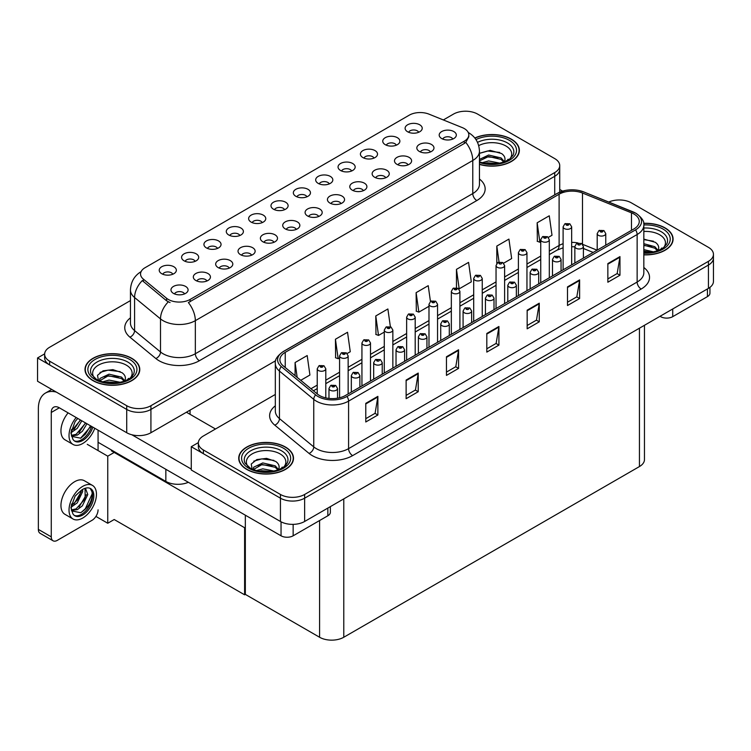 <?xml version="1.0" encoding="UTF-8"?>
<svg xmlns="http://www.w3.org/2000/svg" width="751" height="751" viewBox="0 0 751 751"><rect width="100%" height="100%" fill="white"/><g stroke="black" fill="none" stroke-linecap="round" stroke-linejoin="round"><path stroke-width="1.13" d="M306.915 196.809A5.135 2.966 0 0 0 305.535 195.363A5.135 2.966 0 0 0 300.475 194.612A5.135 2.966 0 0 0 296.889 196.809M307.957 189.308A8.561 4.938 0 0 0 296.983 188.754A8.561 4.938 0 0 0 294.148 194.894A8.561 4.938 0 0 0 295.847 196.293A8.561 4.938 0 0 0 309.656 194.894A8.561 4.938 0 0 0 307.957 189.308M284.563 209.707A5.135 2.966 0 0 0 283.183 208.271A5.135 2.966 0 0 0 278.123 207.52A5.135 2.966 0 0 0 274.537 209.707M285.605 202.207A8.561 4.938 0 0 0 274.631 201.662A8.561 4.938 0 0 0 271.796 207.802A8.561 4.938 0 0 0 273.495 209.2A8.561 4.938 0 0 0 287.304 207.802A8.561 4.938 0 0 0 285.605 202.207M262.212 222.615A5.135 2.966 0 0 0 260.832 221.169A5.135 2.966 0 0 0 255.772 220.418A5.135 2.966 0 0 0 252.186 222.615M263.254 215.115A8.561 4.938 0 0 0 252.28 214.561A8.561 4.938 0 0 0 249.445 220.71A8.561 4.938 0 0 0 251.144 222.108A8.561 4.938 0 0 0 264.953 220.71A8.561 4.938 0 0 0 263.254 215.115M408.065 164.873A5.135 2.966 0 0 0 406.685 163.427A5.135 2.966 0 0 0 401.625 162.676A5.135 2.966 0 0 0 398.039 164.873M409.107 157.372A8.561 4.938 0 0 0 398.133 156.818A8.561 4.938 0 0 0 395.298 162.958A8.561 4.938 0 0 0 396.997 164.356A8.561 4.938 0 0 0 410.806 162.958A8.561 4.938 0 0 0 409.107 157.372M341.001 203.587A5.135 2.966 0 0 0 339.63 202.141A5.135 2.966 0 0 0 334.57 201.39A5.135 2.966 0 0 0 330.984 203.587M342.043 196.086A8.561 4.938 0 0 0 331.078 195.532A8.561 4.938 0 0 0 328.243 201.672A8.561 4.938 0 0 0 329.942 203.07A8.561 4.938 0 0 0 343.742 201.672A8.561 4.938 0 0 0 342.043 196.086M418.673 132.279A5.135 2.966 0 0 0 417.293 130.834A5.135 2.966 0 0 0 412.233 130.083A5.135 2.966 0 0 0 408.657 132.279M419.715 124.779A8.561 4.938 0 0 0 408.751 124.234A8.561 4.938 0 0 0 405.915 130.374A8.561 4.938 0 0 0 407.615 131.772A8.561 4.938 0 0 0 421.414 130.374A8.561 4.938 0 0 0 419.715 124.779M363.353 190.679A5.135 2.966 0 0 0 361.982 189.233A5.135 2.966 0 0 0 356.922 188.482A5.135 2.966 0 0 0 353.336 190.679M364.404 183.178A8.561 4.938 0 0 0 353.43 182.624A8.561 4.938 0 0 0 350.595 188.773A8.561 4.938 0 0 0 352.294 190.172A8.561 4.938 0 0 0 366.094 188.773A8.561 4.938 0 0 0 364.404 183.178M430.417 151.965A5.135 2.966 0 0 0 429.037 150.519A5.135 2.966 0 0 0 423.977 149.768A5.135 2.966 0 0 0 420.391 151.965M431.459 144.464A8.561 4.938 0 0 0 420.485 143.91A8.561 4.938 0 0 0 417.65 150.059A8.561 4.938 0 0 0 419.349 151.449A8.561 4.938 0 0 0 433.158 150.059A8.561 4.938 0 0 0 431.459 144.464M195.147 261.329A5.135 2.966 0 0 0 193.777 259.884A5.135 2.966 0 0 0 188.717 259.133A5.135 2.966 0 0 0 185.131 261.329M196.189 253.829A8.561 4.938 0 0 0 185.225 253.275A8.561 4.938 0 0 0 182.39 259.424A8.561 4.938 0 0 0 184.089 260.822A8.561 4.938 0 0 0 197.888 259.424A8.561 4.938 0 0 0 196.189 253.829M251.594 255.209A5.135 2.966 0 0 0 250.214 253.763A5.135 2.966 0 0 0 245.155 253.012A5.135 2.966 0 0 0 241.578 255.209M252.636 247.708A8.561 4.938 0 0 0 241.672 247.154A8.561 4.938 0 0 0 238.837 253.294A8.561 4.938 0 0 0 240.536 254.692A8.561 4.938 0 0 0 254.336 253.294A8.561 4.938 0 0 0 252.636 247.708M373.97 158.095A5.135 2.966 0 0 0 372.59 156.649A5.135 2.966 0 0 0 367.53 155.898A5.135 2.966 0 0 0 363.953 158.095M375.012 150.594A8.561 4.938 0 0 0 364.047 150.04A8.561 4.938 0 0 0 361.212 156.18A8.561 4.938 0 0 0 362.902 157.579A8.561 4.938 0 0 0 376.711 156.18A8.561 4.938 0 0 0 375.012 150.594M206.891 281.015A5.135 2.966 0 0 0 205.511 279.569A5.135 2.966 0 0 0 200.451 278.818A5.135 2.966 0 0 0 196.875 281.015M207.933 273.514A8.561 4.938 0 0 0 196.969 272.96A8.561 4.938 0 0 0 194.133 279.1A8.561 4.938 0 0 0 195.833 280.498A8.561 4.938 0 0 0 209.632 279.1A8.561 4.938 0 0 0 207.933 273.514M385.704 177.771A5.135 2.966 0 0 0 384.334 176.335A5.135 2.966 0 0 0 379.274 175.584A5.135 2.966 0 0 0 375.688 177.771M386.756 170.27A8.561 4.938 0 0 0 375.782 169.726A8.561 4.938 0 0 0 372.947 175.865A8.561 4.938 0 0 0 374.646 177.264A8.561 4.938 0 0 0 388.445 175.865A8.561 4.938 0 0 0 386.756 170.27M273.946 242.301A5.135 2.966 0 0 0 272.566 240.855A5.135 2.966 0 0 0 267.506 240.104A5.135 2.966 0 0 0 263.93 242.301M274.988 234.8A8.561 4.938 0 0 0 264.023 234.246A8.561 4.938 0 0 0 261.188 240.386A8.561 4.938 0 0 0 262.888 241.784A8.561 4.938 0 0 0 276.687 240.386A8.561 4.938 0 0 0 274.988 234.8M396.321 145.187A5.135 2.966 0 0 0 394.942 143.741A5.135 2.966 0 0 0 389.882 142.99A5.135 2.966 0 0 0 386.305 145.187M397.363 137.686A8.561 4.938 0 0 0 386.399 137.133A8.561 4.938 0 0 0 383.564 143.281A8.561 4.938 0 0 0 385.263 144.671A8.561 4.938 0 0 0 399.063 143.281A8.561 4.938 0 0 0 397.363 137.686M318.649 216.495A5.135 2.966 0 0 0 317.279 215.049A5.135 2.966 0 0 0 312.219 214.298A5.135 2.966 0 0 0 308.633 216.495M319.691 208.994A8.561 4.938 0 0 0 308.727 208.44A8.561 4.938 0 0 0 305.892 214.579A8.561 4.938 0 0 0 307.591 215.978A8.561 4.938 0 0 0 321.39 214.579A8.561 4.938 0 0 0 319.691 208.994M329.267 183.901A5.135 2.966 0 0 0 327.887 182.455A5.135 2.966 0 0 0 322.827 181.704A5.135 2.966 0 0 0 319.241 183.901M330.309 176.401A8.561 4.938 0 0 0 319.335 175.847A8.561 4.938 0 0 0 316.5 181.995A8.561 4.938 0 0 0 318.199 183.385A8.561 4.938 0 0 0 332.008 181.995A8.561 4.938 0 0 0 330.309 176.401M296.298 229.393A5.135 2.966 0 0 0 294.918 227.947A5.135 2.966 0 0 0 289.867 227.196A5.135 2.966 0 0 0 286.281 229.393M297.34 221.892A8.561 4.938 0 0 0 286.375 221.338A8.561 4.938 0 0 0 283.54 227.487A8.561 4.938 0 0 0 285.239 228.886A8.561 4.938 0 0 0 299.039 227.487A8.561 4.938 0 0 0 297.34 221.892M229.243 268.107A5.135 2.966 0 0 0 227.863 266.661A5.135 2.966 0 0 0 222.803 265.91A5.135 2.966 0 0 0 219.226 268.107M230.285 260.606A8.561 4.938 0 0 0 219.32 260.062A8.561 4.938 0 0 0 216.485 266.201A8.561 4.938 0 0 0 218.184 267.6A8.561 4.938 0 0 0 231.984 266.201A8.561 4.938 0 0 0 230.285 260.606M351.618 170.993A5.135 2.966 0 0 0 350.238 169.557A5.135 2.966 0 0 0 345.178 168.797A5.135 2.966 0 0 0 341.592 170.993M352.66 163.493A8.561 4.938 0 0 0 341.686 162.948A8.561 4.938 0 0 0 338.861 169.088A8.561 4.938 0 0 0 340.55 170.486A8.561 4.938 0 0 0 354.359 169.088A8.561 4.938 0 0 0 352.66 163.493M184.539 293.923A5.135 2.966 0 0 0 183.16 292.477A5.135 2.966 0 0 0 178.1 291.726A5.135 2.966 0 0 0 174.523 293.923M185.581 286.422A8.561 4.938 0 0 0 174.617 285.868A8.561 4.938 0 0 0 171.782 292.008A8.561 4.938 0 0 0 173.481 293.406A8.561 4.938 0 0 0 187.281 292.008A8.561 4.938 0 0 0 185.581 286.422M239.851 235.523A5.135 2.966 0 0 0 238.48 234.077A5.135 2.966 0 0 0 233.42 233.326A5.135 2.966 0 0 0 229.834 235.523M240.902 228.022A8.561 4.938 0 0 0 229.928 227.469A8.561 4.938 0 0 0 227.093 233.608A8.561 4.938 0 0 0 228.792 235.007A8.561 4.938 0 0 0 242.592 233.608A8.561 4.938 0 0 0 240.902 228.022M217.499 248.421A5.135 2.966 0 0 0 216.128 246.985A5.135 2.966 0 0 0 211.069 246.234A5.135 2.966 0 0 0 207.483 248.421M218.541 240.921A8.561 4.938 0 0 0 207.576 240.376A8.561 4.938 0 0 0 204.741 246.516A8.561 4.938 0 0 0 206.441 247.914A8.561 4.938 0 0 0 220.24 246.516A8.561 4.938 0 0 0 218.541 240.921M452.769 139.057A5.135 2.966 0 0 0 451.389 137.621A5.135 2.966 0 0 0 446.329 136.87A5.135 2.966 0 0 0 442.743 139.057M453.811 131.556A8.561 4.938 0 0 0 442.837 131.012A8.561 4.938 0 0 0 440.002 137.151A8.561 4.938 0 0 0 441.701 138.55A8.561 4.938 0 0 0 455.51 137.151A8.561 4.938 0 0 0 453.811 131.556M172.796 274.237A5.135 2.966 0 0 0 171.425 272.791A5.135 2.966 0 0 0 166.365 272.04A5.135 2.966 0 0 0 162.779 274.237M173.838 266.736A8.561 4.938 0 0 0 162.873 266.183A8.561 4.938 0 0 0 160.038 272.322A8.561 4.938 0 0 0 161.737 273.721A8.561 4.938 0 0 0 175.537 272.322A8.561 4.938 0 0 0 173.838 266.736M464.296 128.581A15.405 8.89 0 0 0 462.24 127.586L429.018 114.152A15.405 8.89 0 0 0 409.286 115.147L145.056 267.703A15.405 8.89 0 0 0 140.54 273.993A15.405 8.89 0 0 0 143.328 279.09L166.591 298.278A15.405 8.89 0 0 0 190.097 299.461L464.296 141.16A15.405 8.89 0 0 0 468.812 134.87A15.405 8.89 0 0 0 464.296 128.581M188.341 482.283A17.113 9.885 180 0 1 165.849 481.419L98.071 442.283M466.193 111.223L464.897 111.223M44.656 353.852L37.55 357.955L126.712 409.436A17.113 9.885 0 0 0 150.923 409.436L554.717 176.307A17.113 9.885 0 0 0 559.73 169.322A17.113 9.885 0 0 1 554.717 176.307L150.923 409.436A17.113 9.885 0 0 1 126.712 409.436L49.65 364.939A17.113 9.885 0 0 1 44.638 357.955L44.638 354.228A17.113 9.885 0 0 0 49.65 361.212L126.712 405.709A17.113 9.885 0 0 0 150.923 405.709L554.717 172.58A17.113 9.885 0 0 0 559.73 165.595A17.113 9.885 0 0 0 554.717 158.602L477.655 114.114A17.113 9.885 0 0 0 453.444 114.114L443.343 119.944M37.55 357.955L37.55 381.245L126.712 432.726A17.113 9.885 0 0 0 150.923 432.726L275.673 360.705M114.931 452.018L107.75 456.167L87.257 444.329M245.333 527.305L244.61 527.728L244.61 594.811L114.208 519.523L107.75 523.25L95.921 516.416M107.75 523.25L107.75 456.167M244.61 594.811L245.333 594.388L245.333 515.186M112.115 450.384L111.383 450.807L244.61 527.728M275.326 394.453L203.371 435.993A17.113 9.885 0 0 0 198.358 442.977L198.358 446.704A17.113 9.885 0 0 0 203.371 453.698L280.442 498.185A17.113 9.885 0 0 0 304.643 498.185L708.437 265.056A17.113 9.885 0 0 0 713.45 258.072A17.113 9.885 0 0 1 708.437 265.056L304.643 498.185A17.113 9.885 0 0 1 280.442 498.185L191.27 446.704L191.27 470.004L280.442 521.476A17.113 9.885 0 0 0 304.643 521.476L708.437 288.356A17.113 9.885 0 0 0 713.45 281.362L713.45 254.345A17.113 9.885 0 0 0 708.437 247.351L631.375 202.864A17.113 9.885 0 0 0 608.779 202.038M619.913 199.973L618.627 199.973M198.377 442.602L191.27 446.704M644.461 325.296L644.461 459.565A17.113 9.885 180 0 1 639.439 466.559L343.78 637.252A17.113 9.885 180 0 1 319.579 637.252L245.333 594.388M479.457 164.403A27.393 15.809 0 0 0 519.363 150.331A27.393 15.809 0 0 0 511.347 139.151A27.393 15.809 0 0 0 474.82 138.015M131.763 358.302A27.393 15.809 0 0 0 101.911 354.876A27.393 15.809 0 0 0 85.004 369.483A27.393 15.809 0 0 0 93.03 380.663A27.393 15.809 0 0 0 122.873 384.099A27.393 15.809 0 0 0 139.78 369.483A27.393 15.809 0 0 0 131.763 358.302M468.812 134.87L468.812 136.757L465.789 142.399L464.296 143.479L188.37 302.569A19.967 11.528 60 0 1 195.344 320.658A22.821 13.18 180 0 1 163.07 320.658A22.821 13.18 180 0 1 160.507 318.903L134.589 297.527A22.821 13.18 180 0 1 130.458 289.97L130.458 323.052A22.821 13.18 0 0 0 134.589 330.609L160.507 351.975A22.821 13.18 0 0 0 163.07 353.74A22.821 13.18 0 0 0 195.344 353.74L472.773 193.57A22.821 13.18 0 0 0 479.457 184.248L479.457 151.176A22.821 13.18 180 0 1 472.773 160.489A19.967 11.528 -120 0 0 465.789 142.399M170.045 302.569L166.591 300.813L142.286 280.583A19.967 13.358 129.5 0 0 134.589 297.527L134.589 330.609A5.708 3.821 -50.5 0 1 129.914 337.152A28.529 16.475 180 0 1 130.458 317.823M130.458 300.588L49.65 347.244A17.113 9.885 0 0 0 44.638 354.228M643.832 254.861A27.393 15.809 0 0 0 673.084 239.09A27.393 15.809 0 0 0 665.067 227.9A27.393 15.809 0 0 0 643.673 223.319M285.483 447.052A27.393 15.809 0 0 0 255.631 443.625A27.393 15.809 0 0 0 238.724 458.232A27.393 15.809 0 0 0 246.75 469.413A27.393 15.809 0 0 0 276.593 472.848A27.393 15.809 0 0 0 293.5 458.232A27.393 15.809 0 0 0 285.483 447.052M633.919 214.016A18.259 10.542 180 0 1 639.261 221.479A18.259 10.542 180 0 1 633.919 228.933L345.357 395.524A18.259 10.542 180 0 1 317.485 394.115L283.193 365.84A18.259 10.542 180 0 1 279.888 359.795A18.259 10.542 180 0 1 285.239 352.341L559.11 194.218A18.259 10.542 180 0 1 582.494 193.035L631.478 212.843A18.259 10.542 180 0 1 633.919 214.016M635.534 213.087A20.54 11.856 0 0 0 632.783 211.763L583.809 191.956A20.54 11.856 0 0 0 578.871 190.491A20.54 11.856 0 0 0 565.174 190.491A20.54 11.856 0 0 0 557.505 193.289L283.625 351.412A20.54 11.856 0 0 0 281.325 366.601L315.617 394.876A20.54 11.856 0 0 0 346.971 396.462L635.534 229.862A20.54 11.856 0 0 0 635.534 213.087M365.775 403.353L365.775 421.987L377.875 415.003L377.875 396.368L365.775 403.353M365.775 418.683L375.096 413.303L377.828 396.988A4.562 2.638 -120 0 0 377.875 396.368M375.012 413.35L377.875 415.003M406.122 380.062L406.122 398.697L418.223 391.712L418.223 373.069L406.122 380.062M406.122 395.392L415.444 390.004L418.176 373.688A4.562 2.638 -120 0 0 418.223 373.069M415.359 390.051L418.223 391.712M446.46 356.763L446.46 375.406L458.57 368.412L458.57 349.778L446.46 356.763M446.46 372.092L455.791 366.713L458.523 350.398A4.562 2.638 -120 0 0 458.57 349.778M455.707 366.76L458.57 368.412M607.85 263.592L607.85 282.226L619.96 275.241L619.96 256.607L607.85 263.592M607.85 278.921L617.172 273.542L619.904 257.217A4.562 2.638 -120 0 0 619.96 256.607M617.097 273.589L619.96 275.241M567.503 286.882L567.503 305.516L579.612 298.532L579.612 279.898L567.503 286.882M567.503 302.212L576.824 296.833L579.556 280.517A4.562 2.638 -120 0 0 579.612 279.898M576.749 296.88L579.612 298.532M527.155 310.182L527.155 328.816L539.265 321.822L539.265 303.188L527.155 310.182M527.155 325.512L536.477 320.123L539.209 303.808A4.562 2.638 -120 0 0 539.265 303.188M536.402 320.17L539.265 321.822M486.808 333.472L486.808 352.106L498.917 345.122L498.917 326.488L486.808 333.472M486.808 348.802L496.129 343.423L498.871 327.107A4.562 2.638 -120 0 0 498.917 326.488M496.054 343.47L498.917 345.122M198.358 442.977A17.113 9.885 0 0 0 203.371 449.971L280.442 494.458A17.113 9.885 0 0 0 304.643 494.458L708.437 261.329A17.113 9.885 0 0 0 713.45 254.345M347.178 353.514L350.266 351.731L347.535 332.261L335.434 339.245L335.622 357.776M300.747 380.316L309.919 375.031L307.187 355.552L295.087 362.545L295.087 375.65M456.467 269.365L459.199 288.835L471.309 281.85L468.577 262.381L456.467 269.365L456.467 287.746M503.649 263.179L511.656 258.56L508.925 239.09L496.815 246.075L496.815 263.404M548.352 237.372L552.004 235.26L549.272 215.79L537.162 222.784L537.359 241.306M390.37 326.713L387.882 308.971L375.782 315.955L375.969 334.477M430.445 301.461L428.23 285.671L416.12 292.665L416.317 311.186M416.12 292.665L418.861 312.134L428.99 306.286M418.861 312.134L416.12 311.111M459.199 288.835L458.448 288.553M496.815 246.075L499.058 262.024M537.162 222.784L539.894 242.254L540.748 241.756M539.894 242.254L537.162 241.231M375.782 315.955L378.513 335.425L384.287 332.092M378.513 335.425L375.782 334.402M335.434 339.245L338.166 358.725L339.583 357.898M338.166 358.725L335.434 357.701M295.087 362.545L297.161 377.359M325.793 397.889L325.793 368.788A4.281 2.469 180 0 1 323.146 371.069A4.281 2.469 180 0 1 318.48 370.534A4.281 2.469 180 0 1 317.232 368.788L318.94 365.812A2.854 1.718 57.8 0 1 320.461 365.897A1.427 0.826 0 0 0 320.499 367.032A1.427 0.826 0 0 0 322.517 367.032A1.427 0.826 0 0 0 322.517 365.868A1.427 0.826 0 0 0 320.546 365.85L322.085 366.45L321.109 366.685L320.461 365.897M321.128 366.695L321.128 366.216M320.546 365.85A2.854 1.577 -117.9 0 0 319.213 365.653A2.854 1.577 -117.9 0 0 319.091 365.737M337.528 398.199L337.528 388.464A4.281 2.469 180 0 1 334.89 390.745A4.281 2.469 180 0 1 330.224 390.21A4.281 2.469 180 0 1 328.976 388.464L330.675 385.498A2.854 1.718 57.8 0 1 332.195 385.582A1.427 0.826 0 0 0 332.242 386.718A1.427 0.826 0 0 0 334.261 386.718A1.427 0.826 0 0 0 334.261 385.554A1.427 0.826 0 0 0 332.289 385.526L333.82 386.136L332.853 386.371L332.195 385.582M332.862 386.38L332.862 385.892M332.289 385.526A2.854 1.577 -117.9 0 0 330.956 385.338A2.854 1.577 -117.9 0 0 330.825 385.423M245.333 540.607L244.61 540.185M672.727 308.971L672.727 316.659L707.423 296.626L707.423 288.938M562.63 191.129L559.73 189.449M709.939 287.361L709.939 293.125A8.561 4.938 180 0 1 707.423 296.626M672.727 316.659A8.561 4.938 180 0 1 660.627 316.659L660.627 315.955M660.016 316.302L660.627 316.659M293.143 524.367L293.143 535.801L327.849 515.768L327.849 508.089M215.481 428.999L186.426 412.233M191.27 469.065L131.866 434.773M51.265 536.852A8.561 4.938 120 0 0 53.039 540.776L40.132 533.323A8.561 4.938 -60 0 1 38.357 529.399L51.265 536.852L51.265 412.468A11.415 6.59 60 0 1 53.631 407.239A11.415 6.59 60 0 1 59.338 407.802L281.043 535.801L281.043 521.814M56.363 392.116A34.236 19.77 -120 0 0 45.445 393.064A34.236 19.77 -120 0 0 38.357 408.741L38.357 529.399M53.039 540.776A8.561 4.938 120 0 0 57.32 540.354L92.016 520.321A8.561 4.938 120 0 0 98.071 509.835M98.071 450.572L98.071 430.163M330.356 506.634L330.356 512.276A8.561 4.938 180 0 1 327.849 515.768M293.143 535.801A8.561 4.938 180 0 1 281.043 535.801M348.145 393.918L348.145 355.88A4.281 2.469 180 0 1 345.498 358.161A4.281 2.469 180 0 1 340.841 357.626A4.281 2.469 180 0 1 339.583 355.88L341.292 352.904A2.854 1.718 57.8 0 1 342.813 352.989A1.427 0.826 0 0 0 342.85 354.134A1.427 0.826 0 0 0 344.869 354.134A1.427 0.826 0 0 0 344.869 352.97A1.427 0.826 0 0 0 342.897 352.942L344.437 353.552L343.46 353.787L342.813 352.989M343.479 353.796L343.479 353.308M342.897 352.942A2.854 1.577 -117.9 0 0 341.564 352.754A2.854 1.577 -117.9 0 0 341.442 352.829M370.496 381.01L370.496 342.972A4.281 2.469 180 0 1 367.849 345.253A4.281 2.469 180 0 1 363.193 344.718A4.281 2.469 180 0 1 361.935 342.972L363.644 340.006A2.854 1.718 57.8 0 1 365.164 340.09A1.427 0.826 0 0 0 365.202 341.226A1.427 0.826 0 0 0 367.22 341.226A1.427 0.826 0 0 0 367.22 340.062A1.427 0.826 0 0 0 365.249 340.034L366.788 340.644L365.812 340.879L365.164 340.09M365.831 340.888L365.831 340.4M365.249 340.034A2.854 1.577 -117.9 0 0 363.916 339.846A2.854 1.577 -117.9 0 0 363.794 339.921M392.848 368.112L392.848 330.065A4.281 2.469 180 0 1 390.201 332.355A4.281 2.469 180 0 1 385.545 331.82A4.281 2.469 180 0 1 384.287 330.065L385.995 327.098A2.854 1.718 57.8 0 1 387.516 327.183A1.427 0.826 0 0 0 387.563 328.318A1.427 0.826 0 0 0 389.572 328.318A1.427 0.826 0 0 0 389.572 327.154A1.427 0.826 0 0 0 387.6 327.136L389.14 327.736L388.164 327.971L387.516 327.183M388.183 327.98L388.183 327.492M387.6 327.136A2.854 1.577 -117.9 0 0 386.267 326.938A2.854 1.577 -117.9 0 0 386.145 327.023M359.879 387.14L359.879 375.566A4.281 2.469 180 0 1 357.241 377.847A4.281 2.469 180 0 1 352.576 377.312A4.281 2.469 180 0 1 351.327 375.566L353.036 372.59A2.854 1.718 57.8 0 1 354.556 372.674A1.427 0.826 0 0 0 354.594 373.82A1.427 0.826 0 0 0 356.612 373.82A1.427 0.826 0 0 0 356.612 372.646A1.427 0.826 0 0 0 354.641 372.627L355.214 372.994M354.641 372.627A2.854 1.577 -117.9 0 0 353.308 372.43A2.854 1.577 -117.9 0 0 353.177 372.515M355.185 373.454L354.556 372.674M382.231 374.233L382.231 362.658A4.281 2.469 180 0 1 379.593 364.939A4.281 2.469 180 0 1 374.927 364.404A4.281 2.469 180 0 1 373.679 362.658L375.387 359.691A2.854 1.718 57.8 0 1 376.908 359.776A1.427 0.826 0 0 0 376.946 360.912A1.427 0.826 0 0 0 378.964 360.912A1.427 0.826 0 0 0 378.964 359.748A1.427 0.826 0 0 0 376.993 359.72L377.575 360.086M376.993 359.72A2.854 1.577 -117.9 0 0 375.66 359.532A2.854 1.577 -117.9 0 0 375.528 359.607M377.537 360.546L376.908 359.776M404.592 361.334L404.592 349.75A4.281 2.469 180 0 1 401.945 352.031A4.281 2.469 180 0 1 397.279 351.496A4.281 2.469 180 0 1 396.03 349.75L397.739 346.784A2.854 1.718 57.8 0 1 399.26 346.868A1.427 0.826 0 0 0 399.297 348.004A1.427 0.826 0 0 0 401.316 348.004A1.427 0.826 0 0 0 401.316 346.84A1.427 0.826 0 0 0 399.344 346.812L400.874 347.422L399.907 347.657L399.26 346.868M399.344 346.812A2.854 1.577 -117.9 0 0 398.011 346.624A2.854 1.577 -117.9 0 0 397.88 346.709M426.943 348.426L426.943 336.852A4.281 2.469 180 0 1 424.296 339.133A4.281 2.469 180 0 1 419.631 338.598A4.281 2.469 180 0 1 418.382 336.852L420.091 333.876A2.854 1.718 57.8 0 1 421.611 333.96A1.427 0.826 0 0 0 421.649 335.096A1.427 0.826 0 0 0 423.667 335.096A1.427 0.826 0 0 0 423.667 333.932A1.427 0.826 0 0 0 421.696 333.913L423.226 334.514L422.259 334.749L421.611 333.96M422.278 334.758L422.278 334.279M421.696 333.913A2.854 1.577 -117.9 0 0 420.363 333.716A2.854 1.577 -117.9 0 0 420.241 333.801M68.106 412.872A19.404 11.199 120 0 0 64.971 439.795L73.035 444.451A19.404 11.199 120 0 0 82.741 443.494A19.404 11.199 120 0 0 94.786 428.267M76.18 417.528A19.404 11.199 120 0 0 73.035 444.451M71.552 429.441L71.261 433.834L72.847 439.157A15.696 9.059 120 0 0 74.893 441.241A15.696 9.059 120 0 0 82.741 440.462A15.696 9.059 120 0 0 92.833 427.141M74.311 440.846A15.696 9.059 120 0 0 81.53 439.767A15.696 9.059 120 0 0 91.622 426.446M91.059 426.117L80.61 438.171L71.645 436.359M81.84 420.795L77.24 428.333L71.242 432.557M80.554 420.053L71.317 431.215M86.956 423.752L82.366 431.29L77.372 435.082L71.533 435.89M85.68 423.01L76.095 434.35L71.429 435.355M72.847 439.157L70.913 433.027L75.119 421.508L77.785 418.457M90.58 425.845L85.351 434.191L80.657 438.255M85.464 422.888L79.062 432.454M80.338 419.931L73.936 429.488M92.439 485.39L84.365 480.734A19.404 11.199 120 0 0 74.668 481.691A19.404 11.199 120 0 0 61.995 498.786A19.404 11.199 120 0 0 64.971 514.332L73.035 518.997A19.404 11.199 120 0 0 82.741 518.03A19.404 11.199 120 0 0 95.415 500.936A19.404 11.199 120 0 0 92.439 485.39A19.404 11.199 120 0 0 82.741 486.357A19.404 11.199 120 0 0 70.068 503.452A19.404 11.199 120 0 0 73.035 518.997M90.186 488.394L92.364 492.478C92.439 500.936 88.515 507.676 80.61 512.717L71.645 510.896M82.741 515.008A15.696 9.059 120 0 0 92.993 501.18A15.696 9.059 120 0 0 90.58 488.601A15.696 9.059 120 0 0 82.741 489.38A15.696 9.059 120 0 0 81.455 490.206L75.119 496.054L70.913 507.573L72.847 513.703A15.696 9.059 120 0 0 74.893 515.787A15.696 9.059 120 0 0 82.741 515.008M74.311 515.393A15.696 9.059 120 0 0 81.53 514.304A15.696 9.059 120 0 0 92.364 492.478M82.591 489.464L82.657 491.614L77.24 502.87L71.242 507.103M81.399 490.243L78.367 499.021L71.317 505.761M84.337 488.591L85.755 489.042L87.773 494.571L82.366 505.836L77.372 509.629L71.533 510.427M85.07 488.741L85.154 498.88L76.095 508.887L71.429 509.901M72.847 513.703L71.261 508.38L71.552 503.977M92.007 490.985L92.148 493.895L85.351 508.727L81.258 512.398M86.412 494.627L79.062 506.991M81.286 491.67L73.936 504.034M478.706 145.619A19.742 11.396 180 0 1 505.939 146.004A19.742 11.396 180 0 1 509.835 158.93M474.942 138.165A27.102 15.649 180 0 1 511.14 139.273A27.102 15.649 180 0 1 519.082 150.331A27.102 15.649 180 0 1 479.457 164.216M479.457 153.364L490.178 150.378L501.584 153.542C504.456 155.635 505.507 158.039 504.738 160.742A12.898 7.444 0 0 1 504.278 161.897M482.208 162.714L488.638 160.939L499.931 163.155M484.433 163.239L497.556 163.577M479.457 159.428L488.638 155.025L501.095 157.935L504.39 161.672M479.457 160.902L488.591 156.508L501.095 159.419L503.808 162.066M506.887 160.761L508.089 159.231L507.178 160.611M479.598 153.26L487.624 150.989L499.734 152.462M483.513 157.654L487.624 156.903L497.904 157.785M484.677 163.286L487.624 162.826L497.472 163.587M643.832 231.468A19.742 11.396 180 0 1 659.66 234.753A19.742 11.396 180 0 1 663.555 247.68M643.701 223.479A27.102 15.649 180 0 1 664.86 228.022A27.102 15.649 180 0 1 672.802 239.09A27.102 15.649 180 0 1 643.832 254.692M643.832 239.128L655.304 242.291C658.176 244.385 659.228 246.788 658.458 249.492A12.898 7.444 0 0 1 657.998 250.646M643.832 249.623L653.652 251.904M643.832 251.097L651.286 252.327M643.832 243.7L654.816 246.694L658.111 250.421M643.832 245.183L654.816 248.168L657.529 250.815M660.608 249.51L661.809 247.98L660.899 249.36M643.832 239.607L653.464 241.212M643.832 245.521L651.624 246.535M643.832 251.435L651.201 252.336M94.532 378.072A19.742 11.396 180 0 1 101.028 363.888A19.742 11.396 180 0 1 126.356 365.155A19.742 11.396 180 0 1 130.252 378.072M131.556 358.424A27.102 15.649 180 0 1 139.498 369.483A27.102 15.649 180 0 1 122.77 383.939A27.102 15.649 180 0 1 93.227 380.55A27.102 15.649 180 0 1 85.295 369.483A27.102 15.649 180 0 1 102.023 355.026A27.102 15.649 180 0 1 131.556 358.424M98.531 380.766L97.499 375.303L103.112 370.816L112.894 369.633L122 372.693C124.873 374.787 125.924 377.19 125.154 379.893A12.898 7.444 0 0 1 124.694 381.048M102.624 381.855L109.055 380.09L120.348 382.306M104.849 382.39L117.982 382.728M99.573 380.841L99.93 378.457L109.055 374.176L121.512 377.086L124.807 380.823M99.583 380.851L108.407 375.725L121.512 378.57L124.225 381.217M127.304 379.903L128.505 378.382L127.595 379.762M100.014 372.412L108.041 370.14L120.16 371.614M103.929 376.805L108.041 376.054L118.32 376.936M105.093 382.437L108.041 381.977L117.898 382.738M248.252 466.822A19.742 11.396 180 0 1 254.758 452.637A19.742 11.396 180 0 1 280.076 453.904A19.742 11.396 180 0 1 283.972 466.822M285.277 447.174A27.102 15.649 180 0 1 293.219 458.232A27.102 15.649 180 0 1 276.49 472.689A27.102 15.649 180 0 1 246.948 469.3A27.102 15.649 180 0 1 239.015 458.232A27.102 15.649 180 0 1 255.744 443.775A27.102 15.649 180 0 1 285.277 447.174M252.252 469.516L251.219 464.052L256.842 459.565L266.614 458.382L275.72 461.443C278.593 463.536 279.644 465.939 278.874 468.643A12.898 7.444 0 0 1 278.414 469.797M256.344 470.605L262.775 468.84L274.068 471.055M258.579 471.14L271.702 471.478M253.294 469.6L253.66 467.206L262.775 462.926L275.232 465.836L278.527 469.572M253.303 469.6L262.127 464.475L275.232 467.319L277.945 469.966M281.034 468.662L282.235 467.131L281.315 468.511M253.735 461.161L261.761 458.889L273.88 460.363M257.659 465.554L261.761 464.803L272.04 465.686M258.813 471.187L261.761 470.727L271.618 471.487M415.2 355.204L415.2 317.166A4.281 2.469 180 0 1 412.552 319.447A4.281 2.469 180 0 1 407.896 318.912A4.281 2.469 180 0 1 406.638 317.166L408.347 314.19A2.854 1.718 57.8 0 1 409.868 314.275A1.427 0.826 0 0 0 409.915 315.42A1.427 0.826 0 0 0 411.923 315.42A1.427 0.826 0 0 0 411.923 314.256A1.427 0.826 0 0 0 409.952 314.228L411.492 314.838L410.515 315.063L409.868 314.275M410.534 315.082L410.534 314.594M409.952 314.228A2.854 1.577 -117.9 0 0 408.619 314.031A2.854 1.577 -117.9 0 0 408.497 314.115M437.551 342.296L437.551 304.258A4.281 2.469 180 0 1 434.913 306.539A4.281 2.469 180 0 1 430.248 306.004A4.281 2.469 180 0 1 428.99 304.258L430.699 301.292A2.854 1.718 57.8 0 1 432.219 301.376A1.427 0.826 0 0 0 432.266 302.512A1.427 0.826 0 0 0 434.285 302.512A1.427 0.826 0 0 0 434.285 301.348A1.427 0.826 0 0 0 432.304 301.32L433.843 301.93L432.867 302.165L432.219 301.376M432.886 302.174L432.886 301.686M432.304 301.32A2.854 1.577 -117.9 0 0 430.971 301.132A2.854 1.577 -117.9 0 0 430.849 301.207M459.903 329.398L459.903 291.35A4.281 2.469 180 0 1 457.265 293.641A4.281 2.469 180 0 1 452.6 293.106A4.281 2.469 180 0 1 451.342 291.35L453.05 288.384A2.854 1.718 57.8 0 1 454.571 288.468A1.427 0.826 0 0 0 454.618 289.604A1.427 0.826 0 0 0 456.636 289.604A1.427 0.826 0 0 0 456.636 288.44A1.427 0.826 0 0 0 454.655 288.422L456.195 289.022L455.219 289.257L454.571 288.468M455.237 289.266L455.237 288.778M454.655 288.422A2.854 1.577 -117.9 0 0 453.322 288.224A2.854 1.577 -117.9 0 0 453.2 288.309M449.295 335.519L449.295 323.944A4.281 2.469 180 0 1 446.648 326.225A4.281 2.469 180 0 1 441.982 325.69A4.281 2.469 180 0 1 440.734 323.944L442.442 320.968A2.854 1.718 57.8 0 1 443.963 321.053A1.427 0.826 0 0 0 444.001 322.198A1.427 0.826 0 0 0 446.019 322.198A1.427 0.826 0 0 0 446.019 321.034A1.427 0.826 0 0 0 444.048 321.006L445.587 321.616L444.611 321.85L443.963 321.053M444.63 321.86L444.63 321.372M444.048 321.006A2.854 1.577 -117.9 0 0 442.714 320.818A2.854 1.577 -117.9 0 0 442.592 320.893M471.647 322.62L471.647 311.036A4.281 2.469 180 0 1 469 313.317A4.281 2.469 180 0 1 464.334 312.782A4.281 2.469 180 0 1 463.085 311.036L464.794 308.07A2.854 1.718 57.8 0 1 466.315 308.154A1.427 0.826 0 0 0 466.352 309.29A1.427 0.826 0 0 0 468.371 309.29A1.427 0.826 0 0 0 468.371 308.126A1.427 0.826 0 0 0 466.399 308.098L466.981 308.464M466.399 308.098A2.854 1.577 -117.9 0 0 465.066 307.91A2.854 1.577 -117.9 0 0 464.944 307.985M466.944 308.933L466.315 308.154M493.998 309.712L493.998 298.128A4.281 2.469 180 0 1 491.351 300.419A4.281 2.469 180 0 1 486.695 299.884A4.281 2.469 180 0 1 485.437 298.128L487.146 295.162A2.854 1.718 57.8 0 1 488.666 295.246A1.427 0.826 0 0 0 488.704 296.382A1.427 0.826 0 0 0 490.722 296.382A1.427 0.826 0 0 0 490.722 295.218A1.427 0.826 0 0 0 488.751 295.199L489.333 295.556M488.751 295.199A2.854 1.577 -117.9 0 0 487.418 295.002A2.854 1.577 -117.9 0 0 487.296 295.087M489.295 296.025L488.666 295.246M482.255 316.49L482.255 278.452A4.281 2.469 180 0 1 479.617 280.733A4.281 2.469 180 0 1 474.951 280.198A4.281 2.469 180 0 1 473.693 278.452L475.402 275.476A2.854 1.718 57.8 0 1 476.923 275.561A1.427 0.826 0 0 0 476.969 276.706A1.427 0.826 0 0 0 478.988 276.706A1.427 0.826 0 0 0 478.988 275.542A1.427 0.826 0 0 0 477.016 275.514L477.589 275.88M477.016 275.514A2.854 1.577 -117.9 0 0 475.674 275.317A2.854 1.577 -117.9 0 0 475.552 275.401M477.552 276.34L476.923 275.561M504.606 303.582L504.606 265.544A4.281 2.469 180 0 1 501.968 267.825A4.281 2.469 180 0 1 497.303 267.29A4.281 2.469 180 0 1 496.045 265.544L497.753 262.578A2.854 1.718 57.8 0 1 499.274 262.662A1.427 0.826 0 0 0 499.321 263.798A1.427 0.826 0 0 0 501.339 263.798A1.427 0.826 0 0 0 501.339 262.634A1.427 0.826 0 0 0 499.368 262.606L499.941 262.972M499.368 262.606A2.854 1.577 -117.9 0 0 498.026 262.418A2.854 1.577 -117.9 0 0 497.904 262.493M499.903 263.441L499.274 262.662M526.958 290.684L526.958 252.636A4.281 2.469 180 0 1 524.32 254.918A4.281 2.469 180 0 1 519.654 254.382A4.281 2.469 180 0 1 518.397 252.636L520.105 249.67A2.854 1.718 57.8 0 1 521.626 249.754A1.427 0.826 0 0 0 521.673 250.89A1.427 0.826 0 0 0 523.691 250.89A1.427 0.826 0 0 0 523.691 249.726A1.427 0.826 0 0 0 521.72 249.707L523.25 250.308L522.274 250.543L521.626 249.754M521.72 249.707A2.854 1.577 -117.9 0 0 520.377 249.51A2.854 1.577 -117.9 0 0 520.255 249.595M549.31 277.776L549.31 239.738A4.281 2.469 180 0 1 546.672 242.019A4.281 2.469 180 0 1 542.006 241.484A4.281 2.469 180 0 1 540.748 239.738L542.457 236.762A2.854 1.718 57.8 0 1 543.977 236.847A1.427 0.826 0 0 0 544.024 237.992A1.427 0.826 0 0 0 546.043 237.992A1.427 0.826 0 0 0 546.043 236.818A1.427 0.826 0 0 0 544.071 236.8L545.601 237.41L544.625 237.635L543.977 236.847M544.644 237.645L544.644 237.166M544.071 236.8A2.854 1.577 -117.9 0 0 542.738 236.603A2.854 1.577 -117.9 0 0 542.607 236.687M571.661 264.868L571.661 226.83A4.281 2.469 180 0 1 569.023 229.111A4.281 2.469 180 0 1 564.358 228.576A4.281 2.469 180 0 1 563.109 226.83L564.808 223.864A2.854 1.718 57.8 0 1 566.329 223.948A1.427 0.826 0 0 0 566.376 225.084A1.427 0.826 0 0 0 568.394 225.084A1.427 0.826 0 0 0 568.394 223.92A1.427 0.826 0 0 0 566.423 223.892L567.953 224.502L566.977 224.737L566.329 223.948M566.996 224.746L566.996 224.258M566.423 223.892A2.854 1.577 -117.9 0 0 565.09 223.704A2.854 1.577 -117.9 0 0 564.959 223.779M516.35 296.805L516.35 285.23A4.281 2.469 180 0 1 513.703 287.511A4.281 2.469 180 0 1 509.047 286.976A4.281 2.469 180 0 1 507.789 285.23L509.497 282.254A2.854 1.718 57.8 0 1 511.018 282.338A1.427 0.826 0 0 0 511.055 283.484A1.427 0.826 0 0 0 513.074 283.484A1.427 0.826 0 0 0 513.074 282.32A1.427 0.826 0 0 0 511.102 282.292L512.642 282.902L511.666 283.127L511.018 282.338M511.102 282.292A2.854 1.577 -117.9 0 0 509.769 282.094A2.854 1.577 -117.9 0 0 509.647 282.179M538.702 283.897L538.702 272.322A4.281 2.469 180 0 1 536.054 274.603A4.281 2.469 180 0 1 531.398 274.068A4.281 2.469 180 0 1 530.14 272.322L531.849 269.356A2.854 1.718 57.8 0 1 533.37 269.44A1.427 0.826 0 0 0 533.417 270.576A1.427 0.826 0 0 0 535.425 270.576A1.427 0.826 0 0 0 535.425 269.412A1.427 0.826 0 0 0 533.454 269.384L534.994 269.994L534.017 270.229L533.37 269.44M534.036 270.238L534.036 269.75M533.454 269.384A2.854 1.577 -117.9 0 0 532.121 269.196A2.854 1.577 -117.9 0 0 531.999 269.271M561.053 270.998L561.053 259.414A4.281 2.469 180 0 1 558.406 261.705A4.281 2.469 180 0 1 553.75 261.17A4.281 2.469 180 0 1 552.492 259.414L554.2 256.448A2.854 1.718 57.8 0 1 555.721 256.532A1.427 0.826 0 0 0 555.768 257.668A1.427 0.826 0 0 0 557.777 257.668A1.427 0.826 0 0 0 557.777 256.504A1.427 0.826 0 0 0 555.806 256.485L557.345 257.086L556.369 257.321L555.721 256.532M556.388 257.33L556.388 256.842M555.806 256.485A2.854 1.577 -117.9 0 0 554.473 256.288A2.854 1.577 -117.9 0 0 554.351 256.373M583.405 258.091L583.405 246.516A4.281 2.469 180 0 1 580.767 248.797A4.281 2.469 180 0 1 576.101 248.262A4.281 2.469 180 0 1 574.844 246.516L576.552 243.54A2.854 1.718 57.8 0 1 578.073 243.624A1.427 0.826 0 0 0 578.12 244.77A1.427 0.826 0 0 0 580.138 244.77A1.427 0.826 0 0 0 580.138 243.606A1.427 0.826 0 0 0 578.157 243.577L578.739 243.944M578.157 243.577A2.854 1.577 -117.9 0 0 576.824 243.38A2.854 1.577 -117.9 0 0 576.702 243.465M578.702 244.404L578.073 243.624M605.757 245.183L605.757 233.608A4.281 2.469 180 0 1 603.119 235.889A4.281 2.469 180 0 1 598.453 235.354A4.281 2.469 180 0 1 597.195 233.608L598.904 230.641A2.854 1.718 57.8 0 1 600.424 230.726A1.427 0.826 0 0 0 600.471 231.862A1.427 0.826 0 0 0 602.49 231.862A1.427 0.826 0 0 0 602.49 230.698A1.427 0.826 0 0 0 600.509 230.67L602.049 231.28L601.072 231.515L600.424 230.726M601.091 231.524L601.091 231.036M600.509 230.67A2.854 1.577 -117.9 0 0 599.176 230.482A2.854 1.577 -117.9 0 0 599.054 230.557M165.849 481.419L165.849 469.3M554.717 194.828L554.717 172.58M150.923 432.726L150.923 405.709M126.712 432.726L126.712 405.709M190.059 414.327L190.059 410.13M143.328 279.09L143.328 281.634M166.591 298.278L166.591 300.813M190.097 299.461L190.097 301.789M464.296 141.16L464.296 143.479M280.442 521.476L280.442 494.458M304.643 521.476L304.643 494.458M708.437 288.356L708.437 261.329M639.439 466.559L639.439 328.187M343.78 637.252L343.78 498.88M319.579 637.252L319.579 520.546M199.381 360.724A5.708 3.295 60 0 1 195.344 353.74L195.344 320.658L472.773 160.489L472.773 193.57A5.708 3.295 60 0 0 476.81 200.555L199.381 360.724A28.529 16.475 180 0 1 159.034 360.724A28.529 16.475 180 0 1 155.842 358.527L129.914 337.152M168.29 301.874A19.967 13.358 129.5 0 0 160.507 318.903L160.507 351.975A5.708 3.821 -50.5 0 1 155.842 358.527M479.457 179.029A28.529 16.475 180 0 1 476.81 200.555M49.65 361.212L49.65 364.939M643.832 267.497A28.529 16.475 180 0 1 641.176 289.032L352.623 455.622A5.708 3.295 60 0 1 348.586 448.638L637.139 282.038A22.821 13.18 0 0 0 643.832 272.726L643.832 225.206A22.821 13.18 180 0 1 637.139 234.519A5.708 3.295 -120 0 0 635.534 229.862M352.623 455.622A28.529 16.475 180 0 1 312.275 455.622A28.529 16.475 180 0 1 309.074 453.426L274.782 425.15A28.529 16.475 180 0 1 275.326 405.822M316.302 448.638A22.821 13.18 0 0 0 348.586 448.638L348.586 401.118A22.821 13.18 180 0 1 313.749 399.363L279.456 371.078A22.821 13.18 180 0 1 275.326 363.522L275.326 411.041A22.821 13.18 0 0 0 279.456 418.598L313.749 446.883A22.821 13.18 0 0 0 316.302 448.638M565.174 190.491L557.064 193.467A5.708 3.295 60 0 1 557.505 193.289M283.625 351.412A5.708 3.295 -120 0 0 283.193 351.59C277.241 355.899 274.613 359.87 275.326 363.522M281.325 366.601A5.708 3.821 129.5 0 0 279.456 371.078L279.456 418.598A5.708 3.821 -50.5 0 1 274.782 425.15M315.617 394.876A5.708 3.821 129.5 0 0 313.749 399.363L313.749 446.883A5.708 3.821 -50.5 0 1 309.074 453.426M346.971 396.462A5.708 3.295 60 0 1 348.586 401.118L637.139 234.519L637.139 282.038A5.708 3.295 60 0 0 641.176 289.032M203.371 449.971L203.371 453.698M285.239 352.341L285.239 367.53M631.478 212.843L631.478 230.341M582.494 193.035L582.494 244.206M597.092 250.186L582.598 244.328M577.998 242.958A18.259 10.542 0 0 0 571.661 242.385M563.109 243.728A18.259 10.542 0 0 0 559.11 245.464L549.31 251.125M559.11 194.218L559.11 245.464A10.27 5.933 60 0 1 556.989 250.167L549.31 254.598M540.748 256.072L526.958 264.033M518.397 268.971L504.606 276.941M496.045 281.878L482.255 289.839M473.693 294.786L459.903 302.747M451.342 307.685L437.551 315.655M428.99 320.593L415.2 328.553M406.638 333.5L392.848 341.461M384.287 346.399L370.496 354.369M361.935 359.307L348.145 367.267M339.583 372.214L325.793 380.175M317.232 385.113L310.961 388.736M593.187 252.449L584.541 248.947A10.27 4.806 -68 0 1 583.405 248.008M486.808 334.064L498.871 327.107M527.155 310.773L539.209 303.808M567.503 287.473L579.556 280.517M607.85 264.183L619.904 257.217M446.46 357.354L458.523 350.398M406.122 380.654L418.176 373.688M365.775 403.944L377.828 396.988M59.338 407.802L51.265 412.468M477.523 142.38A21.863 12.626 180 0 1 507.432 142.925A21.863 12.626 180 0 1 513.064 155.185L509.657 159.062L504.456 161.831L498.711 163.389L491.989 163.981L483.409 163.014L479.457 161.812M475.974 139.602A24.539 14.166 180 0 1 509.328 140.315A24.539 14.166 180 0 1 511.356 159.024A24.539 14.166 180 0 1 479.457 162.516M643.832 228.022A21.863 12.626 180 0 1 661.152 231.674A21.863 12.626 180 0 1 666.785 243.934L663.377 247.811L658.176 250.581L652.431 252.139L643.832 252.683M643.823 224.962A24.539 14.166 180 0 1 663.049 229.074A24.539 14.166 180 0 1 667.986 245.004A24.539 14.166 180 0 1 643.832 253.209M91.303 374.336A21.863 12.626 180 0 1 101.413 360.086A21.863 12.626 180 0 1 127.848 362.076A21.863 12.626 180 0 1 133.481 374.336C131.322 376.448 134.626 376.185 124.873 380.982C114.584 384.259 105.121 383.714 96.466 379.358L91.303 374.336M129.745 359.466A24.539 14.166 180 0 1 129.745 379.499A24.539 14.166 180 0 1 95.048 379.499A24.539 14.166 180 0 1 95.048 359.466A24.539 14.166 180 0 1 129.745 359.466M245.023 463.085A21.863 12.626 180 0 1 255.133 448.835A21.863 12.626 180 0 1 281.578 450.825A21.863 12.626 180 0 1 287.201 463.085C285.042 465.198 288.346 464.935 278.593 469.732C268.304 473.008 258.842 472.463 250.196 468.108L245.023 463.085M283.465 448.216A24.539 14.166 180 0 1 283.465 468.248A24.539 14.166 180 0 1 248.769 468.248A24.539 14.166 180 0 1 248.769 448.216A24.539 14.166 180 0 1 283.465 448.216M559.73 192.153L559.73 165.595M479.457 151.176C479.072 142.962 475.458 136.813 468.633 132.711L468.258 132.495M141.282 271.515C134.457 275.608 130.852 281.766 130.458 289.97M643.832 225.206C644.602 221.648 641.974 217.677 635.966 213.275L583.978 192.012L578.871 190.491M557.064 193.467L283.193 351.59M584.541 248.947L583.405 248.525M574.844 246.826L571.661 246.722M563.109 247.792L556.989 250.167M540.748 259.546L526.958 267.506M518.397 272.444L504.606 280.414M496.045 285.352L482.255 293.312M473.693 298.26L459.903 306.22M451.342 311.158L437.551 319.128M428.99 324.066L415.2 332.026M406.638 336.974L392.848 344.934M384.287 349.872L370.496 357.842M361.935 362.78L348.145 370.741M339.583 375.688L325.793 383.648M317.232 388.596L313.439 390.783M325.793 368.788L323.944 365.728L319.213 365.653M317.232 393.909L317.232 368.788M337.528 388.464L335.688 385.413L330.956 385.338M328.976 398.424L328.976 388.464M45.445 393.064L51.735 389.44M348.145 355.88L346.295 352.829L341.564 352.754M339.583 397.777L339.583 355.88M370.496 342.972L368.647 339.921L363.916 339.846M361.935 385.958L361.935 342.972M392.848 330.065L390.999 327.014L386.267 326.938M384.287 373.05L384.287 330.065M359.879 375.566L358.039 372.505L353.308 372.43M351.327 392.078L351.327 375.566M382.231 362.658L380.391 359.607L375.66 359.532M373.679 379.18L373.679 362.658M404.592 349.75L402.743 346.699L398.011 346.624M396.03 366.272L396.03 349.75M426.943 336.852L425.094 333.791L420.363 333.716M418.382 353.364L418.382 336.852M519.082 150.331L519.082 152.613M672.802 239.09L672.802 241.362M139.498 369.483L139.498 371.764M85.295 369.483L85.295 371.764M293.219 458.232L293.219 460.513M239.015 458.232L239.015 460.513M415.2 317.166L413.35 314.115L408.619 314.031M406.638 360.142L406.638 317.166M437.551 304.258L435.702 301.207L430.971 301.132M428.99 347.244L428.99 304.258M459.903 291.35L458.063 288.3L453.322 288.224M451.342 334.336L451.342 291.35M449.295 323.944L447.446 320.893L442.714 320.818M440.734 340.466L440.734 323.944M471.647 311.036L469.797 307.985L465.066 307.91M463.085 327.558L463.085 311.036M493.998 298.128L492.149 295.077L487.418 295.002M485.437 314.65L485.437 298.128M482.255 278.452L480.415 275.392L475.674 275.317M473.693 321.428L473.693 278.452M504.606 265.544L502.766 262.493L498.026 262.418M496.045 308.53L496.045 265.544M526.958 252.636L525.118 249.585L520.377 249.51M518.397 295.622L518.397 252.636M549.31 239.738L547.47 236.678L542.738 236.603M540.748 282.714L540.748 239.738M571.661 226.83L569.821 223.779L565.09 223.704M563.109 269.816L563.109 226.83M516.35 285.23L514.501 282.179L509.769 282.094M507.789 301.752L507.789 285.23M538.702 272.322L536.852 269.271L532.121 269.196M530.14 288.844L530.14 272.322M561.053 259.414L559.204 256.363L554.473 256.288M552.492 275.936L552.492 259.414M583.405 246.516L581.556 243.465L576.824 243.38M574.844 263.028L574.844 246.516M605.757 233.608L603.917 230.557L599.176 230.482M597.195 250.13L597.195 233.608"/></g></svg>

